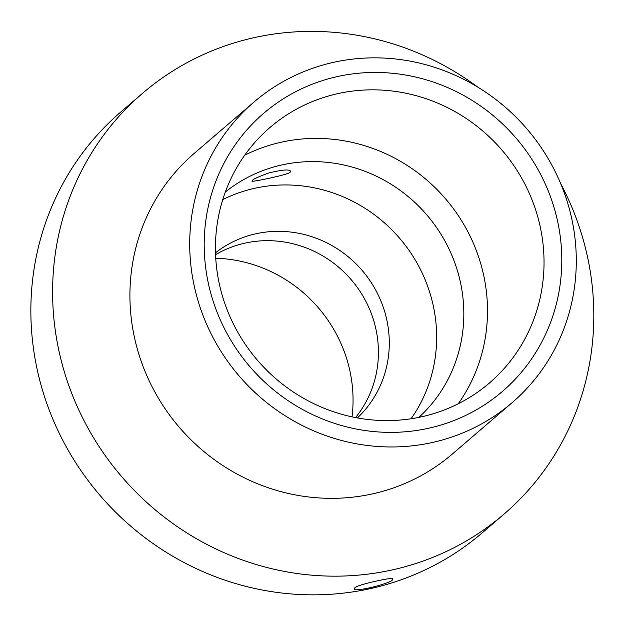 <?xml version="1.0" encoding="UTF-8"?>
<svg xmlns="http://www.w3.org/2000/svg" width="625" height="625" viewBox="0 0 625 625"><rect width="100%" height="100%" fill="white"/><g stroke="black" fill="none" stroke-linecap="round" stroke-linejoin="round"><path stroke-width="0.94" d="M570.281 212.453A198.125 189.648 -130.7 0 1 512.109 402.688A198.125 189.648 -130.7 0 1 239.156 375.992A198.125 189.648 -130.7 0 1 253.891 102.125A198.125 189.648 -130.7 0 1 570.281 212.453M512.109 402.688L452.32 454.055A198.125 189.648 -130.7 0 1 179.359 427.367A198.125 189.648 -130.7 0 1 194.102 153.5L253.891 102.125M556.234 215.445A183.266 175.422 -130.7 0 1 334.703 423.43A183.266 175.422 -130.7 0 1 258.07 118.344A183.266 175.422 -130.7 0 1 556.234 215.445M560.719 183.695A277.375 265.508 -130.7 0 1 585.398 247.836A277.375 265.508 -130.7 0 1 503.961 514.172A277.375 265.508 -130.7 0 1 121.82 476.797A277.375 265.508 -130.7 0 1 142.453 93.391A277.375 265.508 -130.7 0 1 477.711 87.07M538.93 221.242A168.406 161.203 -130.7 0 1 489.484 382.945A168.406 161.203 -130.7 0 1 257.469 360.258A168.406 161.203 -130.7 0 1 270 127.469A168.406 161.203 -130.7 0 1 538.93 221.242M503.961 514.172L482.219 532.852A277.375 265.508 -130.7 0 1 100.078 495.477A277.375 265.508 -130.7 0 1 120.711 112.07L142.453 93.391M392.422 579.703L392.922 578.914C392.594 577.852 385.422 578.938 371.398 582.188C359.773 585.031 354.133 587.156 354.492 588.57C351.953 593.289 392.906 582.867 392.422 579.703M244.703 155.219A168.406 161.203 -130.7 0 1 482.398 269.812A168.406 161.203 -130.7 0 1 458.242 403.773M290.078 172.25L290.539 171.336C289.922 169.094 282.617 169.648 268.625 173.016C257.328 177.148 251.828 179.805 252.109 180.992C248.867 182.898 290.258 174.266 290.078 172.25M225.32 192.062A148.594 142.234 -130.7 0 1 459.32 277.547A148.594 142.234 -130.7 0 1 418.898 417.383M215.75 258.234A138.688 132.75 -130.7 0 1 348.852 366.406A138.688 132.75 -130.7 0 1 352.039 416.867M222.766 199.602A148.594 142.234 -130.7 0 1 432.141 300.898A148.594 142.234 -130.7 0 1 411.062 418.773M215.508 252.781A108.969 104.305 -130.7 0 1 385.984 316.359A108.969 104.305 -130.7 0 1 357.391 417.93M215.578 254.68A108.969 104.305 -130.7 0 1 375.117 325.703A108.969 104.305 -130.7 0 1 355.531 417.578"/></g></svg>
